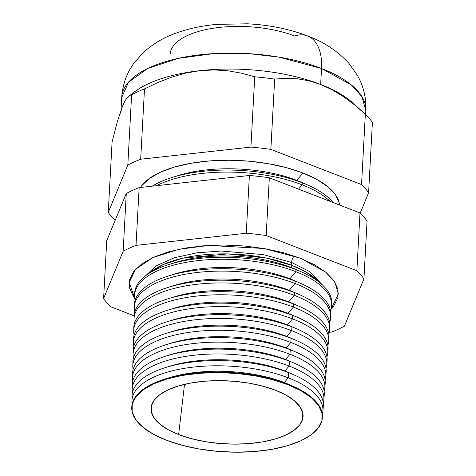 <?xml version="1.0" encoding="UTF-8"?>
<svg xmlns="http://www.w3.org/2000/svg" width="476" height="476" viewBox="0 0 476 476"><rect width="100%" height="100%" fill="white"/><g stroke="black" fill="none" stroke-linecap="round" stroke-linejoin="round"><path stroke-width="0.71" d="M292.062 265.441L266.149 258.022L227.671 253.898L182.808 258.165L163.536 264.412L149.767 272.873A91.933 38.08 -176.9 0 1 292.062 265.441A6.92 3.903 111.2 0 1 291.598 262.46A6.92 3.903 -68.8 0 0 292.062 265.441L290.538 267.244A89.637 37.128 -176.9 0 0 175.061 262.568A89.637 37.128 -176.9 0 0 172.098 263.543A89.637 37.128 3.1 0 1 290.538 267.244L292.062 265.441L306.502 272.314L318.979 282.036A91.933 38.08 -176.9 0 0 292.062 265.441M145.84 275.533L156.437 265.685L174.305 257.766L197.034 252.804L221.233 251.025L263.508 254.642L291.598 262.46L309.454 271.498L322.597 285.106L309.454 271.498L291.598 262.46A6.92 3.903 111.2 0 1 294.138 255.951A6.92 3.903 -68.8 0 0 291.598 262.46L263.508 254.642L221.233 251.025L197.034 252.804L174.305 257.766L156.437 265.685L145.84 275.533M300.41 258.224L325.548 271.98L334.789 281.947L338.394 293.734L331.159 308.966L333.789 305.961L337.853 297.798L337.924 289.283L333.991 280.745L326.203 272.522L314.868 264.912L300.41 258.224L283.393 252.702L264.472 248.573L244.366 245.979L223.857 245.033L203.728 245.765L184.748 248.145L167.659 252.084L153.105 257.433L141.652 263.99L133.738 271.493L129.668 279.656L129.603 288.17L133.536 296.703L134.75 298.327L129.204 282.405L135.523 269.368L152.582 257.677L178.512 249.353L208.744 245.42L264.079 248.502L300.41 258.224M121.023 110.069L121.707 97.467L128.538 82.152L148.066 68.306L178.226 58.369L213.665 53.598L248.502 53.633L278.793 57.084L321.532 68.484A50.742 28.614 -68.8 0 0 307.912 36.081A50.742 28.614 111.2 0 1 321.532 68.484A122.237 50.629 -176.9 0 0 192.988 55.698A122.237 50.629 -176.9 0 0 121.707 97.467C122.564 84.627 126.699 73.12 134.113 62.945L143.597 52.277C152.85 43.971 163.381 37.693 175.204 33.433C188.02 28.721 201.907 25.698 216.872 24.377L247.33 23.8C269.047 24.901 289.14 28.953 307.603 35.956C323.995 41.971 337.835 51.188 349.104 63.594L357.333 75.238C363.521 86.102 366.353 97.919 365.818 110.688A122.237 50.629 -176.9 0 0 321.532 68.484L320.663 84.454L321.532 68.484L351.199 84.817L361.962 96.682L365.818 110.688L365.61 114.52M302.992 173.026A101.477 42.031 -176.9 0 0 140.414 187.461L141.539 185.872L149.202 178.607L160.293 172.258L174.394 167.076L190.947 163.262L209.333 160.953L228.831 160.245L248.698 161.162L268.172 163.673L286.504 167.677L302.992 173.026L296.786 180.368L302.992 173.026L316.992 179.506L327.976 186.872L335.52 194.845L339.328 203.109L339.668 205.067A101.477 42.031 -176.9 0 0 302.992 173.026M175.144 176.536A92.118 38.157 3.1 0 1 296.786 180.368A92.118 38.157 -176.9 0 0 178.113 175.561L171.913 177.5A101.198 41.918 3.1 0 1 302.29 182.784L296.786 180.368L302.29 182.784A101.198 41.918 -176.9 0 0 152.183 186.17A101.198 41.918 3.1 0 1 171.913 177.5M302.141 184.819L302.29 182.784L302.141 184.819A101.144 41.894 -176.9 0 0 156.568 185.688A101.144 41.894 3.1 0 1 302.141 184.819L298.517 189.109L302.141 184.819A101.144 41.894 3.1 0 1 330.094 201.354A101.144 41.894 -176.9 0 0 302.141 184.819M322.329 418.029L322.371 417.5A95.45 39.538 -176.9 0 0 287.819 384.078L284.297 382.531A89.637 37.128 -176.9 0 0 168.819 377.855L164.851 379.092A95.45 39.538 3.1 0 1 287.819 384.078A95.45 39.538 -176.9 0 0 186.931 374.166A95.45 39.538 -176.9 0 0 131.769 407.176L131.751 407.706A95.432 39.532 3.1 0 1 186.907 374.701A95.432 39.532 3.1 0 1 287.778 384.608L287.819 384.078L287.778 384.608A95.432 39.532 3.1 0 1 322.329 418.029A95.432 39.532 3.1 0 1 266.185 450.242A95.432 39.532 3.1 0 1 166.35 440.181A95.432 39.532 3.1 0 1 131.751 407.706M131.763 407.408A95.45 39.538 3.1 0 1 164.851 379.092M166.892 378.479A89.637 37.128 3.1 0 1 284.297 382.531L288.266 377.831A95.628 39.609 -176.9 0 0 183.825 368.436A95.628 39.609 -176.9 0 0 132.138 404.094A95.628 39.609 3.1 0 1 131.923 400.976A95.628 39.609 3.1 0 1 187.193 367.9A95.628 39.609 3.1 0 1 288.266 377.831L288.64 372.637L284.922 371.006A89.637 37.128 -176.9 0 0 169.444 366.324L165.255 367.639A95.777 39.669 3.1 0 1 288.64 372.637A95.777 39.669 -176.9 0 0 187.407 362.694A95.777 39.669 -176.9 0 0 132.054 395.818L131.923 400.976M132.191 398.406A95.777 39.669 3.1 0 1 165.255 367.639M167.409 366.984A89.637 37.128 3.1 0 1 284.922 371.006L289.116 366.038A95.962 39.752 -176.9 0 0 184.129 356.637A95.962 39.752 -176.9 0 0 132.465 392.557A95.962 39.752 3.1 0 1 132.221 389.261A95.962 39.752 3.1 0 1 187.687 356.078A95.962 39.752 3.1 0 1 289.116 366.038L289.462 361.195L285.546 359.475A89.637 37.128 -176.9 0 0 170.069 354.798L165.654 356.179A96.104 39.806 3.1 0 1 289.462 361.195A96.104 39.806 -176.9 0 0 187.883 351.217A96.104 39.806 -176.9 0 0 132.34 384.453L132.221 389.261M132.459 386.869A96.104 39.806 3.1 0 1 165.654 356.179M167.933 355.489A89.637 37.128 3.1 0 1 285.546 359.475L289.961 354.245A96.301 39.889 -176.9 0 0 184.438 344.844A96.301 39.889 -176.9 0 0 132.792 381.02A96.301 39.889 3.1 0 1 132.518 377.551A96.301 39.889 3.1 0 1 188.175 344.249A96.301 39.889 3.1 0 1 289.961 354.245L290.289 349.753L286.165 347.944A89.637 37.128 -176.9 0 0 170.694 343.267L166.059 344.719A96.432 39.942 3.1 0 1 290.289 349.753A96.432 39.942 -176.9 0 0 188.365 339.739A96.432 39.942 -176.9 0 0 132.631 373.089L132.518 377.551M132.727 375.332A96.432 39.942 3.1 0 1 166.059 344.719M168.45 343.999A89.637 37.128 3.1 0 1 286.165 347.944L290.812 342.452A96.64 40.026 -176.9 0 0 184.742 333.045A96.64 40.026 -176.9 0 0 133.119 369.489A96.64 40.026 3.1 0 1 132.816 365.842A96.64 40.026 3.1 0 1 188.669 332.421A96.64 40.026 3.1 0 1 290.812 342.452L291.11 338.311L286.79 336.419A89.637 37.128 -176.9 0 0 171.318 331.736L166.457 333.26A96.753 40.079 3.1 0 1 291.11 338.311A96.753 40.079 -176.9 0 0 188.841 328.267A96.753 40.079 -176.9 0 0 132.917 361.73L132.816 365.842M132.994 363.789A96.753 40.079 3.1 0 1 166.457 333.26M168.968 332.504A89.637 37.128 3.1 0 1 286.79 336.419L291.657 330.659A96.973 40.168 -176.9 0 0 185.045 321.252A96.973 40.168 -176.9 0 0 133.453 357.952A96.973 40.168 3.1 0 1 133.113 354.126A96.973 40.168 3.1 0 1 189.156 320.592A96.973 40.168 3.1 0 1 291.657 330.659L291.931 326.869L287.415 324.888A89.637 37.128 -176.9 0 0 171.943 320.211L166.862 321.8A97.08 40.21 3.1 0 1 291.931 326.869A97.08 40.21 -176.9 0 0 189.317 316.79A97.08 40.21 -176.9 0 0 133.209 350.366L133.113 354.126M133.268 352.252A97.08 40.21 3.1 0 1 166.862 321.8M169.492 321.008A89.637 37.128 3.1 0 1 287.415 324.888L292.508 318.866A97.312 40.305 -176.9 0 0 185.348 309.454A97.312 40.305 -176.9 0 0 133.78 346.415A97.312 40.305 3.1 0 1 133.411 342.417A97.312 40.305 3.1 0 1 189.65 308.763A97.312 40.305 3.1 0 1 292.508 318.866L292.752 315.427L288.039 313.363A89.637 37.128 -176.9 0 0 172.568 308.68L167.26 310.34A97.407 40.347 3.1 0 1 292.752 315.427A97.407 40.347 -176.9 0 0 189.793 305.312A97.407 40.347 -176.9 0 0 133.494 339.001L133.411 342.417M133.536 340.715A97.407 40.347 3.1 0 1 167.26 310.34M170.009 309.519A89.637 37.128 3.1 0 1 288.039 313.363L293.353 307.074A97.645 40.448 -176.9 0 0 185.652 297.661A97.645 40.448 -176.9 0 0 134.113 334.884A97.645 40.448 3.1 0 1 133.702 330.707A97.645 40.448 3.1 0 1 190.144 296.935A97.645 40.448 3.1 0 1 293.353 307.074L293.573 303.985L288.664 301.832A89.637 37.128 -176.9 0 0 173.193 297.155L167.665 298.88A97.735 40.484 3.1 0 1 293.573 303.985A97.735 40.484 -176.9 0 0 190.269 293.841A97.735 40.484 -176.9 0 0 133.786 327.643L133.702 330.707M133.815 329.178A97.735 40.484 3.1 0 1 167.665 298.88M170.533 298.024A89.637 37.128 3.1 0 1 288.664 301.832L294.204 295.281A97.985 40.585 -176.9 0 0 185.955 285.862A97.985 40.585 -176.9 0 0 134.452 323.347A97.985 40.585 3.1 0 1 134 318.997A97.985 40.585 3.1 0 1 190.632 285.106A97.985 40.585 3.1 0 1 294.204 295.281L294.4 292.544L289.289 290.306A89.637 37.128 -176.9 0 0 173.817 285.624L168.064 287.427A98.062 40.621 3.1 0 1 294.4 292.544A98.062 40.621 -176.9 0 0 190.745 282.363A98.062 40.621 -176.9 0 0 134.071 316.278L134 318.997M134.089 317.641A98.062 40.621 3.1 0 1 168.064 287.427M171.057 286.528A89.637 37.128 3.1 0 1 289.289 290.306L295.049 283.488A98.324 40.728 -176.9 0 0 186.259 274.069A98.324 40.728 -176.9 0 0 134.785 311.81A98.324 40.728 3.1 0 1 134.297 307.282A98.324 40.728 3.1 0 1 191.126 273.278A98.324 40.728 3.1 0 1 295.049 283.488L295.221 281.102L289.914 278.775A89.637 37.128 -176.9 0 0 174.442 274.099L168.468 275.967A98.389 40.752 3.1 0 1 295.221 281.102A98.389 40.752 -176.9 0 0 191.227 270.886A98.389 40.752 -176.9 0 0 134.357 304.914L134.297 307.282M134.369 306.104A98.389 40.752 3.1 0 1 168.468 275.967M171.574 275.039A89.637 37.128 3.1 0 1 289.914 278.775L295.899 271.695A98.657 40.865 -176.9 0 0 186.562 262.276A98.657 40.865 -176.9 0 0 135.124 300.279A98.657 40.865 3.1 0 1 134.595 295.572A98.657 40.865 3.1 0 1 191.614 261.449A98.657 40.865 3.1 0 1 295.899 271.695L296.042 269.66L290.538 267.244A89.637 37.128 3.1 0 1 297.786 270.35M134.649 294.561A98.716 40.888 3.1 0 1 168.867 264.507A98.716 40.888 3.1 0 1 296.042 269.66A98.716 40.888 -176.9 0 0 191.703 259.414A98.716 40.888 -176.9 0 0 134.649 293.549L134.595 295.572M130.817 94.926L130.817 94.926A122.237 50.629 3.1 0 1 200.277 70.632A122.237 50.629 3.1 0 1 320.663 84.454L308.906 80.771L297.316 78.784L285.868 78.302L274.664 79.087L270.856 149.393L361.54 184.569A135.684 56.198 3.1 0 1 368.597 192.75L360.171 213.123L368.597 192.75L372.399 122.445L368.597 192.75A135.684 56.198 -176.9 0 0 361.54 184.569L365.342 114.264L361.54 184.569L270.856 149.393L274.664 79.087A135.684 56.198 -176.9 0 0 254.731 76.797L250.923 147.102A135.684 56.198 3.1 0 1 270.856 149.393A135.684 56.198 -176.9 0 0 250.923 147.102L254.731 76.797L241.719 73.233L228.343 70.864L214.533 69.924L200.277 70.632A122.237 50.629 -176.9 0 0 135.458 91.154L127.336 97.443L124.998 100.954L122.51 106.225L117.352 121.564L112.074 142.086L108.266 212.391L127.812 165.101A135.684 56.198 3.1 0 1 140.688 159.21L144.496 88.905A135.684 56.198 -176.9 0 0 131.62 94.801L127.812 165.101L131.62 94.801A135.684 56.198 3.1 0 1 144.496 88.905L140.688 159.21L250.923 147.102L140.688 159.21A135.684 56.198 -176.9 0 0 127.812 165.101L108.266 212.391L112.074 142.086L117.352 121.564L122.51 106.225L124.998 100.954L127.336 97.443L129.537 95.474L131.62 94.801M120.844 113.437A122.237 50.629 3.1 0 1 122.51 106.225M178.643 434.558L184.521 384.328L178.643 434.558L168.141 429.697L159.906 424.17L154.248 418.19L151.392 411.99L151.439 405.808L154.397 399.876L160.144 394.425L168.462 389.665L179.035 385.774L191.453 382.912L205.239 381.181L219.864 380.651L234.769 381.341L249.376 383.222L263.121 386.226L275.485 390.237A76.106 31.523 3.1 0 1 303.063 415.149A76.106 31.523 3.1 0 1 260.164 442.293A76.106 31.523 3.1 0 1 178.643 434.558A76.106 31.523 3.1 0 1 151.213 406.926A76.106 31.523 3.1 0 1 196.951 382.061A76.106 31.523 3.1 0 1 275.485 390.237L285.987 395.098L294.227 400.619L299.88 406.599L302.742 412.799L302.688 418.987L299.737 424.919L293.984 430.369L285.665 435.129L275.092 439.015L262.675 441.877L248.888 443.608L234.263 444.138L219.365 443.453L204.757 441.567L191.007 438.563L178.643 434.558M246.259 233.258L136.023 245.366A135.684 56.198 -176.9 0 0 123.147 251.257L103.601 298.547A135.684 56.198 -176.9 0 0 110.658 306.728L134.089 315.82L110.658 306.728A135.684 56.198 3.1 0 1 103.601 298.547L106.725 240.779L103.601 298.547L123.147 251.257L126.277 193.494L106.725 240.779L126.277 193.494L123.147 251.257A135.684 56.198 3.1 0 1 136.023 245.366L246.259 233.258L249.382 175.489L139.153 187.598L136.023 245.366L139.153 187.598A135.684 56.198 -176.9 0 0 126.277 193.494A135.684 56.198 3.1 0 1 139.153 187.598L249.382 175.489L246.259 233.258A135.684 56.198 3.1 0 1 266.185 235.543A135.684 56.198 -176.9 0 0 246.259 233.258M329.213 332.337L331.504 332.087A135.684 56.198 -176.9 0 0 344.38 326.191L363.926 278.906A135.684 56.198 -176.9 0 0 356.869 270.725L266.185 235.543L269.315 177.78A135.684 56.198 -176.9 0 0 249.382 175.489A135.684 56.198 3.1 0 1 269.315 177.78L266.185 235.543L356.869 270.725L359.999 212.956L269.315 177.78L359.999 212.956L356.869 270.725A135.684 56.198 3.1 0 1 363.926 278.906L367.055 221.138A135.684 56.198 -176.9 0 0 359.999 212.956A135.684 56.198 3.1 0 1 367.055 221.138L363.926 278.906L344.38 326.191A135.684 56.198 3.1 0 1 331.504 332.087L329.213 332.337M115.15 220.406A135.684 56.198 3.1 0 1 108.266 212.391A135.684 56.198 -176.9 0 0 115.15 220.406M372.399 122.445A135.684 56.198 -176.9 0 0 365.342 114.264L354.674 104.988L343.648 96.759L332.325 89.851L320.663 84.454A122.237 50.629 3.1 0 1 352.835 102.929A122.237 50.629 -176.9 0 0 320.663 84.454A122.237 50.629 -176.9 0 0 200.277 70.632L214.533 69.924L228.343 70.864L241.719 73.233L254.731 76.797A135.684 56.198 3.1 0 1 274.664 79.087L285.868 78.302L297.316 78.784L308.906 80.771L320.663 84.454L332.325 89.851L343.648 96.759L354.674 104.988L365.342 114.264A135.684 56.198 3.1 0 1 372.399 122.445M186.062 73.036L172.02 77.011L158.139 82.384L144.496 88.905L158.139 82.384L172.02 77.011L186.062 73.036L200.277 70.632M322.883 411.318L323.311 406.171A95.777 39.669 -176.9 0 0 288.64 372.637L288.266 377.831A95.628 39.609 3.1 0 1 322.883 411.318A95.628 39.609 3.1 0 1 322.335 414.394A95.628 39.609 -176.9 0 0 288.266 377.831L284.297 382.531A89.637 37.128 3.1 0 1 290.55 385.173M324.822 387.964A96.301 39.889 3.1 0 1 324.18 391.385A96.301 39.889 -176.9 0 0 289.961 354.245A96.301 39.889 3.1 0 1 324.822 387.964L325.191 383.519A96.432 39.942 -176.9 0 0 290.289 349.753L289.961 354.245L285.546 359.475L289.462 361.195A96.104 39.806 3.1 0 1 294.186 363.14A96.104 39.806 3.1 0 1 324.251 394.848A96.104 39.806 -176.9 0 0 289.462 361.195L289.116 366.038A95.962 39.752 3.1 0 1 323.853 399.644A95.962 39.752 3.1 0 1 323.258 402.892A95.962 39.752 -176.9 0 0 289.116 366.038L284.922 371.006A89.637 37.128 3.1 0 1 291.276 373.69M325.792 376.29L326.131 372.19A96.753 40.079 -176.9 0 0 291.11 338.311L290.812 342.452A96.64 40.026 3.1 0 1 325.792 376.29A96.64 40.026 3.1 0 1 325.096 379.884A96.64 40.026 -176.9 0 0 290.812 342.452L286.165 347.944A89.637 37.128 3.1 0 1 292.722 350.729M326.762 364.616L327.077 360.862A97.08 40.21 -176.9 0 0 291.931 326.869L291.657 330.659A96.973 40.168 3.1 0 1 326.762 364.616A96.973 40.168 3.1 0 1 326.012 368.382A96.973 40.168 -176.9 0 0 291.657 330.659L286.79 336.419A89.637 37.128 3.1 0 1 293.448 339.245M328.702 341.268A97.645 40.448 3.1 0 1 327.845 345.374A97.645 40.448 -176.9 0 0 293.353 307.074A97.645 40.448 3.1 0 1 328.702 341.268L328.958 338.21A97.735 40.484 -176.9 0 0 293.573 303.985L293.353 307.074L288.039 313.363L292.752 315.427A97.407 40.347 3.1 0 1 297.542 317.397A97.407 40.347 3.1 0 1 328.018 349.539A97.407 40.347 -176.9 0 0 292.752 315.427L292.508 318.866A97.312 40.305 3.1 0 1 327.732 352.942A97.312 40.305 3.1 0 1 326.929 356.875A97.312 40.305 -176.9 0 0 292.508 318.866L287.415 324.888A89.637 37.128 3.1 0 1 294.174 327.762M329.672 329.594L329.898 326.881A98.062 40.621 -176.9 0 0 294.4 292.544L294.204 295.281A97.985 40.585 3.1 0 1 329.672 329.594A97.985 40.585 3.1 0 1 328.755 333.872A97.985 40.585 -176.9 0 0 294.204 295.281L288.664 301.832A89.637 37.128 3.1 0 1 295.62 304.801M331.611 306.241A98.657 40.865 3.1 0 1 330.576 310.864A98.657 40.865 -176.9 0 0 295.899 271.695A98.657 40.865 3.1 0 1 331.611 306.241L331.778 304.229A98.716 40.888 -176.9 0 0 296.042 269.66L295.899 271.695L289.914 278.775L295.221 281.102A98.389 40.752 3.1 0 1 300.058 283.095A98.389 40.752 3.1 0 1 330.838 315.558A98.389 40.752 -176.9 0 0 295.221 281.102L295.049 283.488A98.324 40.728 3.1 0 1 330.642 317.914A98.324 40.728 3.1 0 1 329.666 322.365A98.324 40.728 -176.9 0 0 295.049 283.488L289.289 290.306A89.637 37.128 3.1 0 1 296.34 293.317M166.35 440.181L181.85 445.209L199.093 448.975L217.407 451.337L236.09 452.2L254.428 451.534L271.719 449.362L287.29 445.774L300.546 440.901L310.977 434.933L318.188 428.097L321.895 420.659L321.954 412.906L318.373 405.13L311.28 397.633L300.951 390.707L287.778 384.608L272.278 379.58L255.041 375.814L236.727 373.458L218.038 372.589L199.7 373.255L182.415 375.427L166.844 379.015L153.587 383.894L143.151 389.862L135.946 396.692L132.239 404.13L132.179 411.889L135.761 419.665L142.854 427.156L153.183 434.088L166.35 440.181M307.912 36.081A50.742 28.614 111.2 0 0 294.674 35.992A76.106 31.523 -176.9 0 0 214.64 28.03A76.106 31.523 -176.9 0 0 170.253 54.038M300.897 271.659L294.947 269.059A89.637 37.128 -176.9 0 0 290.538 267.244L296.042 269.66A98.716 40.888 3.1 0 1 300.897 271.659A98.716 40.888 3.1 0 1 331.665 305.235M300.058 283.095L294.323 280.59A89.637 37.128 -176.9 0 0 289.914 278.775A89.637 37.128 3.1 0 1 297.066 281.834M299.22 294.525L293.698 292.115A89.637 37.128 -176.9 0 0 289.289 290.306L294.4 292.544A98.062 40.621 3.1 0 1 299.22 294.525A98.062 40.621 3.1 0 1 329.731 328.232M298.381 305.961L293.073 303.646A89.637 37.128 -176.9 0 0 288.664 301.832L293.573 303.985A97.735 40.484 3.1 0 1 298.381 305.961A97.735 40.484 3.1 0 1 328.761 339.733M297.542 317.397L292.448 315.172A89.637 37.128 -176.9 0 0 288.039 313.363A89.637 37.128 3.1 0 1 294.894 316.278M296.703 328.833L291.824 326.703A89.637 37.128 -176.9 0 0 287.415 324.888L291.931 326.869A97.08 40.21 3.1 0 1 296.703 328.833A97.08 40.21 3.1 0 1 326.81 362.736M295.864 340.269L291.199 338.234A89.637 37.128 -176.9 0 0 286.79 336.419L291.11 338.311A96.753 40.079 3.1 0 1 295.864 340.269A96.753 40.079 3.1 0 1 325.834 374.237M295.025 351.704L290.574 349.759A89.637 37.128 -176.9 0 0 286.165 347.944L290.289 349.753A96.432 39.942 3.1 0 1 295.025 351.704A96.432 39.942 3.1 0 1 324.858 385.733M294.186 363.14L289.949 361.29A89.637 37.128 -176.9 0 0 285.546 359.475A89.637 37.128 3.1 0 1 292.002 362.212M293.347 374.57L289.325 372.815A89.637 37.128 -176.9 0 0 284.922 371.006L288.64 372.637A95.777 39.669 3.1 0 1 293.347 374.57A95.777 39.669 3.1 0 1 322.895 408.735M292.508 386.006L288.7 384.346A89.637 37.128 -176.9 0 0 284.297 382.531L287.819 384.078A95.45 39.538 3.1 0 1 292.508 386.006A95.45 39.538 3.1 0 1 322.347 417.732M333.236 202.574A101.198 41.918 -176.9 0 0 302.29 182.784A101.198 41.918 3.1 0 1 307.264 184.831A101.198 41.918 3.1 0 1 333.236 202.574M307.264 184.831L301.314 182.231A92.118 38.157 -176.9 0 0 296.786 180.368A92.118 38.157 3.1 0 1 304.158 183.522M338.394 293.317L338.394 293.734M168.867 264.507L175.061 262.568M324.251 394.848L323.853 399.644M328.018 349.539L327.732 352.942M330.838 315.558L330.642 317.914M363.248 112.348L352.829 102.923M129.204 282.405L129.24 282.072"/></g></svg>
